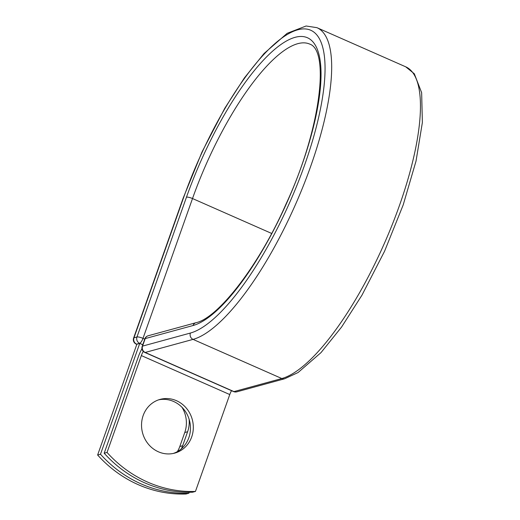 <?xml version="1.0" encoding="UTF-8"?>
<svg xmlns="http://www.w3.org/2000/svg" width="520" height="520" viewBox="0 0 520 520"><rect width="100%" height="100%" fill="white"/><g stroke="black" fill="none" stroke-linecap="round" stroke-linejoin="round"><path stroke-width="0.78" d="M158.379 451.789A27.833 25.74 74.7 0 0 174.759 453.096A27.833 25.74 74.7 0 0 193.303 428.304A27.833 25.74 74.7 0 0 176.475 400.699A27.833 25.74 74.7 0 0 160.089 399.393A27.833 25.74 74.7 0 0 141.55 424.184A27.833 25.74 74.7 0 0 158.379 451.789M173.322 453.44A27.833 25.74 74.7 0 0 190.463 428.291A27.833 25.74 74.7 0 0 173.615 401.479A27.833 25.74 74.7 0 0 158.672 399.828M104.182 453.226L107.035 452.446A121.719 112.573 74.7 0 0 195.455 491.433L192.595 492.213A121.719 112.573 -105.3 0 1 104.182 453.226L138.489 356.35A15.191 4.622 113.8 0 1 141.966 348.706M195.455 491.433L229.762 394.55A7.404 2.249 113.8 0 1 231.536 390.683M107.035 452.446L141.343 355.57A7.404 2.249 113.8 0 1 143.299 351.397M139.731 343.415L100.49 454.233L97.63 455.013L136.877 344.195L139.731 343.415L142.76 344.754M189.105 419.237A27.833 25.74 -105.3 0 1 187.616 431.73L182.663 445.731A27.833 25.74 -105.3 0 1 181.357 448.806M181.994 407.297A27.833 25.74 -105.3 0 1 184.763 432.51L179.803 446.511A27.833 25.74 -105.3 0 1 177.372 451.62M97.63 455.013A121.719 112.573 74.7 0 0 186.05 494L188.903 493.22A121.719 112.573 74.7 0 1 100.49 454.233M189.241 492.278L188.903 493.22M141.343 355.57L229.762 394.55M316.94 27.671A170.079 51.72 113.8 0 1 303.583 185.218A170.079 51.72 113.8 0 1 193.05 339.385A4.869 4.505 -105.3 0 1 190.385 333.047A165.21 50.239 113.8 0 0 304.681 164.866A165.21 50.239 113.8 0 0 297.772 29.803A165.21 50.239 113.8 0 0 183.475 197.983A4.869 1.111 19.5 0 0 183.125 198.231L202.033 151.912L224.783 108.27L244.348 77.974L264.017 53.547L287.183 33.3L306.092 26L316.94 27.671L405.71 66.814A170.079 51.72 113.8 0 1 392.353 224.361A170.079 51.72 113.8 0 1 281.82 378.528L233.968 391.599A4.869 4.505 74.7 0 0 236.834 391.826L284.681 378.755A4.869 4.505 -105.3 0 1 281.82 378.528L193.05 339.385L145.197 352.456L233.968 391.599A4.869 1.482 -66.2 0 1 233.584 391.586A4.869 4.869 0 0 0 236.834 391.826M190.385 333.047L142.538 346.119A4.869 4.505 74.7 0 0 145.197 352.456A4.869 1.482 -66.2 0 1 144.814 352.443L233.584 391.586M196.008 322.699C217.705 318.247 258.817 266.195 286.052 203.977C320.69 129.863 329.901 50.505 309.706 44.083A152.145 46.267 113.8 0 0 192.511 198.542A4.869 1.111 19.5 0 0 186.478 197.165A157.014 47.749 113.8 0 1 295.106 37.323A157.014 47.749 113.8 0 1 301.678 165.685A157.014 47.749 113.8 0 1 193.05 325.526A4.869 4.505 -105.3 0 1 196.008 322.699L148.161 335.771A4.869 4.505 74.7 0 0 145.197 338.598L142.538 346.119A4.869 1.111 -160.5 0 0 142.194 346.365A4.869 4.869 0 0 0 144.814 352.443M193.05 325.526L145.197 338.598A4.869 1.111 -160.5 0 0 144.852 338.845L142.194 346.365M183.125 198.231L133.614 338.046A4.869 1.111 19.5 0 1 133.959 337.799L136.968 336.979A4.869 1.111 19.5 0 1 143 338.364L192.511 198.542L271.635 233.435M183.475 197.983L133.959 337.799A4.869 4.505 -105.3 0 0 136.624 344.143L136.858 344.247M186.478 197.165L136.968 336.979A4.869 4.505 -105.3 0 0 139.626 343.317L136.624 344.143A4.869 1.482 -66.2 0 1 136.24 344.13L136.812 344.376M142.779 344.708L139.626 343.317A4.869 1.482 -66.2 0 0 143 338.364L144.749 339.137M187.616 431.73L184.763 432.51M182.663 445.731L179.803 446.511M405.71 66.814L414.317 73.769L421.649 92.697L422.37 122.505L416.032 161.064L403.195 204.919L384.566 251.238L361.998 295.12L341.575 327.048L321.009 352.606L298.084 372.528L284.681 378.755M148.161 335.771A4.869 4.869 0 0 0 144.852 338.845M133.614 338.046A4.869 4.869 0 0 0 136.24 344.13"/></g></svg>
